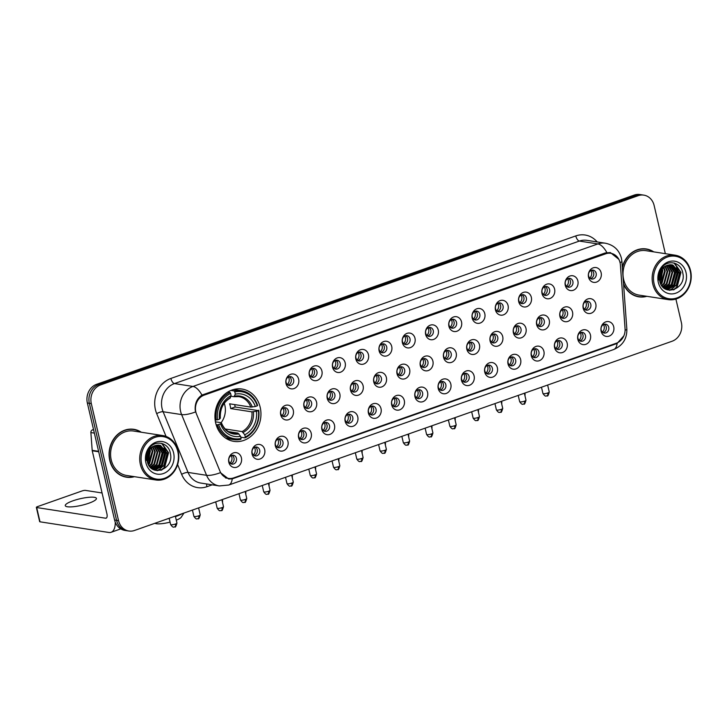 <?xml version="1.0" encoding="UTF-8"?>
<svg xmlns="http://www.w3.org/2000/svg" width="727" height="727" viewBox="0 0 727 727"><rect width="100%" height="100%" fill="white"/><g stroke="black" fill="none" stroke-linecap="round" stroke-linejoin="round"><path stroke-width="1.09" d="M215.683 423.041A26.481 22.928 98.8 0 0 233.894 441.371A26.481 22.928 98.8 0 0 260.202 407.365A26.481 22.928 98.8 0 0 241.991 389.036A26.481 22.928 98.8 0 0 215.683 423.041M264.683 449.64A7.497 6.488 -81.2 0 1 260.039 459.001A7.497 6.488 -81.2 0 1 252.078 454.075A7.497 6.488 -81.2 0 1 256.722 444.724A7.497 6.488 -81.2 0 1 264.683 449.64M252.133 452.812A4.498 3.899 98.8 0 0 255.222 455.92A4.498 3.899 98.8 0 0 259.693 450.149A4.498 3.899 98.8 0 0 256.604 447.032A4.498 3.899 98.8 0 0 252.133 452.812M287.947 441.453A7.497 6.488 -81.2 0 1 283.312 450.804A7.497 6.488 -81.2 0 1 275.351 445.887A7.497 6.488 -81.2 0 1 279.986 436.536A7.497 6.488 -81.2 0 1 287.947 441.453M275.397 444.624A4.498 3.899 98.8 0 0 278.496 447.732A4.498 3.899 98.8 0 0 282.957 441.961A4.498 3.899 98.8 0 0 279.868 438.844A4.498 3.899 98.8 0 0 275.397 444.624M311.22 433.265A7.497 6.488 -81.2 0 1 306.576 442.616A7.497 6.488 -81.2 0 1 298.615 437.699A7.497 6.488 -81.2 0 1 303.259 428.348A7.497 6.488 -81.2 0 1 311.22 433.265M298.67 436.427A4.498 3.899 98.8 0 0 301.76 439.544A4.498 3.899 98.8 0 0 306.231 433.765A4.498 3.899 98.8 0 0 303.141 430.657A4.498 3.899 98.8 0 0 298.67 436.427M334.484 425.077A7.497 6.488 -81.2 0 1 329.849 434.428A7.497 6.488 -81.2 0 1 321.888 429.512A7.497 6.488 -81.2 0 1 326.523 420.151A7.497 6.488 -81.2 0 1 334.484 425.077M321.943 428.239A4.498 3.899 98.8 0 0 325.033 431.356A4.498 3.899 98.8 0 0 329.495 425.577A4.498 3.899 98.8 0 0 326.405 422.469A4.498 3.899 98.8 0 0 321.943 428.239M357.757 416.88A7.497 6.488 -81.2 0 1 353.113 426.24A7.497 6.488 -81.2 0 1 345.152 421.315A7.497 6.488 -81.2 0 1 349.796 411.964A7.497 6.488 -81.2 0 1 357.757 416.88M345.207 420.052A4.498 3.899 98.8 0 0 348.297 423.159A4.498 3.899 98.8 0 0 352.768 417.389A4.498 3.899 98.8 0 0 349.678 414.272A4.498 3.899 98.8 0 0 345.207 420.052M381.03 408.692A7.497 6.488 -81.2 0 1 376.386 418.043A7.497 6.488 -81.2 0 1 368.425 413.127A7.497 6.488 -81.2 0 1 373.069 403.776A7.497 6.488 -81.2 0 1 381.03 408.692M368.48 411.855A4.498 3.899 98.8 0 0 371.57 414.972A4.498 3.899 98.8 0 0 376.041 409.201A4.498 3.899 98.8 0 0 372.942 406.084A4.498 3.899 98.8 0 0 368.48 411.855M404.294 400.504A7.497 6.488 -81.2 0 1 399.659 409.855A7.497 6.488 -81.2 0 1 391.699 404.939A7.497 6.488 -81.2 0 1 396.333 395.588A7.497 6.488 -81.2 0 1 404.294 400.504M391.744 403.667A4.498 3.899 98.8 0 0 394.834 406.784A4.498 3.899 98.8 0 0 399.305 401.004A4.498 3.899 98.8 0 0 396.215 397.896A4.498 3.899 98.8 0 0 391.744 403.667M427.567 392.316A7.497 6.488 -81.2 0 1 422.923 401.667A7.497 6.488 -81.2 0 1 414.963 396.751A7.497 6.488 -81.2 0 1 419.606 387.391A7.497 6.488 -81.2 0 1 427.567 392.316M415.017 395.479A4.498 3.899 98.8 0 0 418.107 398.587A4.498 3.899 98.8 0 0 422.578 392.816A4.498 3.899 98.8 0 0 419.479 389.708A4.498 3.899 98.8 0 0 415.017 395.479M450.831 384.12A7.497 6.488 -81.2 0 1 446.196 393.471A7.497 6.488 -81.2 0 1 438.236 388.554A7.497 6.488 -81.2 0 1 442.87 379.203A7.497 6.488 -81.2 0 1 450.831 384.12M438.281 387.291A4.498 3.899 98.8 0 0 441.38 390.399A4.498 3.899 98.8 0 0 445.842 384.628A4.498 3.899 98.8 0 0 442.752 381.511A4.498 3.899 98.8 0 0 438.281 387.291M474.104 375.932A7.497 6.488 -81.2 0 1 469.46 385.283A7.497 6.488 -81.2 0 1 461.5 380.366A7.497 6.488 -81.2 0 1 466.143 371.015A7.497 6.488 -81.2 0 1 474.104 375.932M461.554 379.094A4.498 3.899 98.8 0 0 464.644 382.211A4.498 3.899 98.8 0 0 469.115 376.441A4.498 3.899 98.8 0 0 466.025 373.324A4.498 3.899 98.8 0 0 461.554 379.094M497.368 367.744A7.497 6.488 -81.2 0 1 492.733 377.095A7.497 6.488 -81.2 0 1 484.773 372.179A7.497 6.488 -81.2 0 1 489.407 362.828A7.497 6.488 -81.2 0 1 497.368 367.744M484.818 370.906A4.498 3.899 98.8 0 0 487.917 374.023A4.498 3.899 98.8 0 0 492.379 368.244A4.498 3.899 98.8 0 0 489.289 365.136A4.498 3.899 98.8 0 0 484.818 370.906M520.641 359.547A7.497 6.488 -81.2 0 1 515.997 368.907A7.497 6.488 -81.2 0 1 508.037 363.982A7.497 6.488 -81.2 0 1 512.68 354.631A7.497 6.488 -81.2 0 1 520.641 359.547M508.091 362.718A4.498 3.899 98.8 0 0 511.181 365.826A4.498 3.899 98.8 0 0 515.652 360.056A4.498 3.899 98.8 0 0 512.562 356.939A4.498 3.899 98.8 0 0 508.091 362.718M543.905 351.359A7.497 6.488 -81.2 0 1 539.27 360.71A7.497 6.488 -81.2 0 1 531.31 355.794A7.497 6.488 -81.2 0 1 535.944 346.443A7.497 6.488 -81.2 0 1 543.905 351.359M531.364 354.531A4.498 3.899 98.8 0 0 534.454 357.639A4.498 3.899 98.8 0 0 538.916 351.868A4.498 3.899 98.8 0 0 535.826 348.751A4.498 3.899 98.8 0 0 531.364 354.531M567.178 343.171A7.497 6.488 -81.2 0 1 562.534 352.522A7.497 6.488 -81.2 0 1 554.574 347.606A7.497 6.488 -81.2 0 1 559.217 338.255A7.497 6.488 -81.2 0 1 567.178 343.171M554.628 346.334A4.498 3.899 98.8 0 0 557.718 349.451A4.498 3.899 98.8 0 0 562.189 343.671A4.498 3.899 98.8 0 0 559.099 340.563A4.498 3.899 98.8 0 0 554.628 346.334M590.451 334.983A7.497 6.488 -81.2 0 1 585.808 344.334A7.497 6.488 -81.2 0 1 577.847 339.418A7.497 6.488 -81.2 0 1 582.491 330.058A7.497 6.488 -81.2 0 1 590.451 334.983M577.901 338.146A4.498 3.899 98.8 0 0 580.991 341.263A4.498 3.899 98.8 0 0 585.462 335.483A4.498 3.899 98.8 0 0 582.363 332.375A4.498 3.899 98.8 0 0 577.901 338.146M613.715 326.786A7.497 6.488 -81.2 0 1 609.081 336.147A7.497 6.488 -81.2 0 1 601.12 331.221A7.497 6.488 -81.2 0 1 605.755 321.87A7.497 6.488 -81.2 0 1 613.715 326.786M601.165 329.958A4.498 3.899 98.8 0 0 604.255 333.066A4.498 3.899 98.8 0 0 608.726 327.295A4.498 3.899 98.8 0 0 605.636 324.178A4.498 3.899 98.8 0 0 601.165 329.958M241.409 457.837A7.497 6.488 -81.2 0 1 236.775 467.188A7.497 6.488 -81.2 0 1 228.814 462.272A7.497 6.488 -81.2 0 1 233.449 452.912A7.497 6.488 -81.2 0 1 241.409 457.837M228.86 461A4.498 3.899 98.8 0 0 231.958 464.117A4.498 3.899 98.8 0 0 236.42 458.337A4.498 3.899 98.8 0 0 233.331 455.229A4.498 3.899 98.8 0 0 228.86 461M293.299 410.337A7.497 6.488 -81.2 0 1 288.655 419.688A7.497 6.488 -81.2 0 1 280.695 414.772A7.497 6.488 -81.2 0 1 285.338 405.421A7.497 6.488 -81.2 0 1 293.299 410.337M280.749 413.509A4.498 3.899 98.8 0 0 283.839 416.616A4.498 3.899 98.8 0 0 288.31 410.846A4.498 3.899 98.8 0 0 285.211 407.729A4.498 3.899 98.8 0 0 280.749 413.509M316.563 402.149A7.497 6.488 -81.2 0 1 311.928 411.5A7.497 6.488 -81.2 0 1 303.968 406.584A7.497 6.488 -81.2 0 1 308.602 397.233A7.497 6.488 -81.2 0 1 316.563 402.149M304.013 405.312A4.498 3.899 98.8 0 0 307.112 408.429A4.498 3.899 98.8 0 0 311.574 402.649A4.498 3.899 98.8 0 0 308.484 399.541A4.498 3.899 98.8 0 0 304.013 405.312M339.836 393.961A7.497 6.488 -81.2 0 1 335.192 403.312A7.497 6.488 -81.2 0 1 327.232 398.396A7.497 6.488 -81.2 0 1 331.875 389.036A7.497 6.488 -81.2 0 1 339.836 393.961M327.286 397.124A4.498 3.899 98.8 0 0 330.376 400.241A4.498 3.899 98.8 0 0 334.847 394.461A4.498 3.899 98.8 0 0 331.757 391.353A4.498 3.899 98.8 0 0 327.286 397.124M363.1 385.764A7.497 6.488 -81.2 0 1 358.466 395.125A7.497 6.488 -81.2 0 1 350.505 390.199A7.497 6.488 -81.2 0 1 355.139 380.848A7.497 6.488 -81.2 0 1 363.1 385.764M350.55 388.936A4.498 3.899 98.8 0 0 353.649 392.044A4.498 3.899 98.8 0 0 358.111 386.273A4.498 3.899 98.8 0 0 355.021 383.156A4.498 3.899 98.8 0 0 350.55 388.936M386.373 377.577A7.497 6.488 -81.2 0 1 381.73 386.928A7.497 6.488 -81.2 0 1 373.769 382.011A7.497 6.488 -81.2 0 1 378.413 372.66A7.497 6.488 -81.2 0 1 386.373 377.577M373.823 380.739A4.498 3.899 98.8 0 0 376.913 383.856A4.498 3.899 98.8 0 0 381.384 378.085A4.498 3.899 98.8 0 0 378.294 374.968A4.498 3.899 98.8 0 0 373.823 380.739M409.637 369.389A7.497 6.488 -81.2 0 1 405.003 378.74A7.497 6.488 -81.2 0 1 397.042 373.823A7.497 6.488 -81.2 0 1 401.677 364.472A7.497 6.488 -81.2 0 1 409.637 369.389M397.096 372.551A4.498 3.899 98.8 0 0 400.186 375.668A4.498 3.899 98.8 0 0 404.657 369.889A4.498 3.899 98.8 0 0 401.558 366.781A4.498 3.899 98.8 0 0 397.096 372.551M432.91 361.201A7.497 6.488 -81.2 0 1 428.267 370.552A7.497 6.488 -81.2 0 1 420.306 365.636A7.497 6.488 -81.2 0 1 424.95 356.275A7.497 6.488 -81.2 0 1 432.91 361.201M420.36 364.363A4.498 3.899 98.8 0 0 423.45 367.48A4.498 3.899 98.8 0 0 427.921 361.701A4.498 3.899 98.8 0 0 424.832 358.593A4.498 3.899 98.8 0 0 420.36 364.363M456.183 353.004A7.497 6.488 -81.2 0 1 451.54 362.364A7.497 6.488 -81.2 0 1 443.579 357.439A7.497 6.488 -81.2 0 1 448.223 348.088A7.497 6.488 -81.2 0 1 456.183 353.004M443.634 356.175A4.498 3.899 98.8 0 0 446.723 359.283A4.498 3.899 98.8 0 0 451.194 353.513A4.498 3.899 98.8 0 0 448.096 350.396A4.498 3.899 98.8 0 0 443.634 356.175M479.447 344.816A7.497 6.488 -81.2 0 1 474.813 354.167A7.497 6.488 -81.2 0 1 466.852 349.251A7.497 6.488 -81.2 0 1 471.487 339.9A7.497 6.488 -81.2 0 1 479.447 344.816M466.898 347.979A4.498 3.899 98.8 0 0 469.996 351.096A4.498 3.899 98.8 0 0 474.458 345.325A4.498 3.899 98.8 0 0 471.369 342.208A4.498 3.899 98.8 0 0 466.898 347.979M502.721 336.628A7.497 6.488 -81.2 0 1 498.077 345.979A7.497 6.488 -81.2 0 1 490.116 341.063A7.497 6.488 -81.2 0 1 494.76 331.712A7.497 6.488 -81.2 0 1 502.721 336.628M490.171 339.791A4.498 3.899 98.8 0 0 493.26 342.908A4.498 3.899 98.8 0 0 497.731 337.128A4.498 3.899 98.8 0 0 494.633 334.02A4.498 3.899 98.8 0 0 490.171 339.791M525.984 328.431A7.497 6.488 -81.2 0 1 521.35 337.791A7.497 6.488 -81.2 0 1 513.389 332.875A7.497 6.488 -81.2 0 1 518.024 323.515A7.497 6.488 -81.2 0 1 525.984 328.431M513.435 331.603A4.498 3.899 98.8 0 0 516.534 334.711A4.498 3.899 98.8 0 0 520.995 328.94A4.498 3.899 98.8 0 0 517.906 325.823A4.498 3.899 98.8 0 0 513.435 331.603M549.258 320.243A7.497 6.488 -81.2 0 1 544.614 329.595A7.497 6.488 -81.2 0 1 536.653 324.678A7.497 6.488 -81.2 0 1 541.297 315.327A7.497 6.488 -81.2 0 1 549.258 320.243M536.708 323.415A4.498 3.899 98.8 0 0 539.798 326.523A4.498 3.899 98.8 0 0 544.269 320.752A4.498 3.899 98.8 0 0 541.179 317.635A4.498 3.899 98.8 0 0 536.708 323.415M572.522 312.056A7.497 6.488 -81.2 0 1 567.887 321.407A7.497 6.488 -81.2 0 1 559.926 316.49A7.497 6.488 -81.2 0 1 564.561 307.139A7.497 6.488 -81.2 0 1 572.522 312.056M559.972 315.218A4.498 3.899 98.8 0 0 563.071 318.335A4.498 3.899 98.8 0 0 567.533 312.565A4.498 3.899 98.8 0 0 564.443 309.448A4.498 3.899 98.8 0 0 559.972 315.218M595.795 303.868A7.497 6.488 -81.2 0 1 591.151 313.219A7.497 6.488 -81.2 0 1 583.19 308.303A7.497 6.488 -81.2 0 1 587.834 298.942A7.497 6.488 -81.2 0 1 595.795 303.868M583.245 307.03A4.498 3.899 98.8 0 0 586.335 310.147A4.498 3.899 98.8 0 0 590.806 304.368A4.498 3.899 98.8 0 0 587.716 301.26A4.498 3.899 98.8 0 0 583.245 307.03M298.643 379.221A7.497 6.488 -81.2 0 1 294.008 388.572A7.497 6.488 -81.2 0 1 286.038 383.656A7.497 6.488 -81.2 0 1 290.682 374.305A7.497 6.488 -81.2 0 1 298.643 379.221M286.093 382.393A4.498 3.899 98.8 0 0 289.182 385.501A4.498 3.899 98.8 0 0 293.653 379.73A4.498 3.899 98.8 0 0 290.564 376.613A4.498 3.899 98.8 0 0 286.093 382.393M321.916 371.034A7.497 6.488 -81.2 0 1 317.272 380.385A7.497 6.488 -81.2 0 1 309.311 375.468A7.497 6.488 -81.2 0 1 313.955 366.117A7.497 6.488 -81.2 0 1 321.916 371.034M309.366 374.196A4.498 3.899 98.8 0 0 312.456 377.313A4.498 3.899 98.8 0 0 316.927 371.533A4.498 3.899 98.8 0 0 313.828 368.425A4.498 3.899 98.8 0 0 309.366 374.196M345.18 362.846A7.497 6.488 -81.2 0 1 340.545 372.197A7.497 6.488 -81.2 0 1 332.584 367.28A7.497 6.488 -81.2 0 1 337.219 357.92A7.497 6.488 -81.2 0 1 345.18 362.846M332.63 366.008A4.498 3.899 98.8 0 0 335.729 369.125A4.498 3.899 98.8 0 0 340.191 363.346A4.498 3.899 98.8 0 0 337.101 360.238A4.498 3.899 98.8 0 0 332.63 366.008M368.453 354.649A7.497 6.488 -81.2 0 1 363.809 364.009A7.497 6.488 -81.2 0 1 355.848 359.083A7.497 6.488 -81.2 0 1 360.492 349.732A7.497 6.488 -81.2 0 1 368.453 354.649M355.903 357.82A4.498 3.899 98.8 0 0 358.993 360.928A4.498 3.899 98.8 0 0 363.464 355.158A4.498 3.899 98.8 0 0 360.365 352.041A4.498 3.899 98.8 0 0 355.903 357.82M391.717 346.461A7.497 6.488 -81.2 0 1 387.082 355.812A7.497 6.488 -81.2 0 1 379.121 350.896A7.497 6.488 -81.2 0 1 383.756 341.545A7.497 6.488 -81.2 0 1 391.717 346.461M379.167 349.632A4.498 3.899 98.8 0 0 382.266 352.74A4.498 3.899 98.8 0 0 386.728 346.97A4.498 3.899 98.8 0 0 383.638 343.853A4.498 3.899 98.8 0 0 379.167 349.632M414.99 338.273A7.497 6.488 -81.2 0 1 410.346 347.624A7.497 6.488 -81.2 0 1 402.385 342.708A7.497 6.488 -81.2 0 1 407.029 333.357A7.497 6.488 -81.2 0 1 414.99 338.273M402.44 341.436A4.498 3.899 98.8 0 0 405.53 344.553A4.498 3.899 98.8 0 0 410.001 338.773A4.498 3.899 98.8 0 0 406.911 335.665A4.498 3.899 98.8 0 0 402.44 341.436M438.254 330.085A7.497 6.488 -81.2 0 1 433.619 339.436A7.497 6.488 -81.2 0 1 425.658 334.52A7.497 6.488 -81.2 0 1 430.293 325.16A7.497 6.488 -81.2 0 1 438.254 330.085M425.704 333.248A4.498 3.899 98.8 0 0 428.803 336.365A4.498 3.899 98.8 0 0 433.265 330.585A4.498 3.899 98.8 0 0 430.175 327.477A4.498 3.899 98.8 0 0 425.704 333.248M461.527 321.888A7.497 6.488 -81.2 0 1 456.883 331.248A7.497 6.488 -81.2 0 1 448.922 326.323A7.497 6.488 -81.2 0 1 453.566 316.972A7.497 6.488 -81.2 0 1 461.527 321.888M448.977 325.06A4.498 3.899 98.8 0 0 452.067 328.168A4.498 3.899 98.8 0 0 456.538 322.397A4.498 3.899 98.8 0 0 453.448 319.28A4.498 3.899 98.8 0 0 448.977 325.06M484.8 313.7A7.497 6.488 -81.2 0 1 480.156 323.052A7.497 6.488 -81.2 0 1 472.196 318.135A7.497 6.488 -81.2 0 1 476.83 308.784A7.497 6.488 -81.2 0 1 484.8 313.7M472.25 316.863A4.498 3.899 98.8 0 0 475.34 319.98A4.498 3.899 98.8 0 0 479.811 314.209A4.498 3.899 98.8 0 0 476.712 311.092A4.498 3.899 98.8 0 0 472.25 316.863M508.064 305.513A7.497 6.488 -81.2 0 1 503.42 314.864A7.497 6.488 -81.2 0 1 495.46 309.947A7.497 6.488 -81.2 0 1 500.103 300.596A7.497 6.488 -81.2 0 1 508.064 305.513M495.514 308.675A4.498 3.899 98.8 0 0 498.604 311.792A4.498 3.899 98.8 0 0 503.075 306.012A4.498 3.899 98.8 0 0 499.985 302.905A4.498 3.899 98.8 0 0 495.514 308.675M531.337 297.325A7.497 6.488 -81.2 0 1 526.693 306.676A7.497 6.488 -81.2 0 1 518.733 301.76A7.497 6.488 -81.2 0 1 523.376 292.399A7.497 6.488 -81.2 0 1 531.337 297.325M518.787 300.487A4.498 3.899 98.8 0 0 521.877 303.595A4.498 3.899 98.8 0 0 526.348 297.825A4.498 3.899 98.8 0 0 523.249 294.717A4.498 3.899 98.8 0 0 518.787 300.487M554.601 289.128A7.497 6.488 -81.2 0 1 549.966 298.479A7.497 6.488 -81.2 0 1 542.006 293.563A7.497 6.488 -81.2 0 1 546.64 284.212A7.497 6.488 -81.2 0 1 554.601 289.128M542.051 292.299A4.498 3.899 98.8 0 0 545.15 295.407A4.498 3.899 98.8 0 0 549.612 289.637A4.498 3.899 98.8 0 0 546.522 286.52A4.498 3.899 98.8 0 0 542.051 292.299M577.874 280.94A7.497 6.488 -81.2 0 1 573.23 290.291A7.497 6.488 -81.2 0 1 565.27 285.375A7.497 6.488 -81.2 0 1 569.913 276.024A7.497 6.488 -81.2 0 1 577.874 280.94M565.324 284.103A4.498 3.899 98.8 0 0 568.414 287.22A4.498 3.899 98.8 0 0 572.885 281.449A4.498 3.899 98.8 0 0 569.786 278.332A4.498 3.899 98.8 0 0 565.324 284.103M601.138 272.752A7.497 6.488 -81.2 0 1 596.503 282.103A7.497 6.488 -81.2 0 1 588.543 277.187A7.497 6.488 -81.2 0 1 593.177 267.836A7.497 6.488 -81.2 0 1 601.138 272.752M588.588 275.915A4.498 3.899 98.8 0 0 591.687 279.032A4.498 3.899 98.8 0 0 596.149 273.252A4.498 3.899 98.8 0 0 593.059 270.144A4.498 3.899 98.8 0 0 588.588 275.915M255.331 447.078A4.498 3.899 -81.2 0 1 257.222 449.768A4.498 3.899 -81.2 0 1 254.023 455.493M278.595 438.89A4.498 3.899 -81.2 0 1 280.495 441.58A4.498 3.899 -81.2 0 1 277.296 447.305M301.869 430.702A4.498 3.899 -81.2 0 1 303.759 433.383A4.498 3.899 -81.2 0 1 300.56 439.117M325.133 422.505A4.498 3.899 -81.2 0 1 327.032 425.195A4.498 3.899 -81.2 0 1 323.833 430.929M348.406 414.317A4.498 3.899 -81.2 0 1 350.296 417.007A4.498 3.899 -81.2 0 1 347.106 422.732M371.67 406.129A4.498 3.899 -81.2 0 1 373.569 408.819A4.498 3.899 -81.2 0 1 370.37 414.544M394.943 397.942A4.498 3.899 -81.2 0 1 396.833 400.622A4.498 3.899 -81.2 0 1 393.643 406.357M418.216 389.745A4.498 3.899 -81.2 0 1 420.106 392.435A4.498 3.899 -81.2 0 1 416.907 398.169M441.48 381.557A4.498 3.899 -81.2 0 1 443.379 384.247A4.498 3.899 -81.2 0 1 440.18 389.972M464.753 373.369A4.498 3.899 -81.2 0 1 466.643 376.05A4.498 3.899 -81.2 0 1 463.444 381.784M488.017 365.181A4.498 3.899 -81.2 0 1 489.916 367.862A4.498 3.899 -81.2 0 1 486.717 373.596M511.29 356.984A4.498 3.899 -81.2 0 1 513.18 359.674A4.498 3.899 -81.2 0 1 509.981 365.408M534.554 348.796A4.498 3.899 -81.2 0 1 536.453 351.486A4.498 3.899 -81.2 0 1 533.254 357.211M557.827 340.609A4.498 3.899 -81.2 0 1 559.717 343.289A4.498 3.899 -81.2 0 1 556.528 349.024M581.091 332.412A4.498 3.899 -81.2 0 1 582.99 335.102A4.498 3.899 -81.2 0 1 579.792 340.836M604.364 324.224A4.498 3.899 -81.2 0 1 606.254 326.914A4.498 3.899 -81.2 0 1 603.065 332.639M232.058 455.266A4.498 3.899 -81.2 0 1 233.958 457.955A4.498 3.899 -81.2 0 1 230.759 463.69M283.948 407.774A4.498 3.899 -81.2 0 1 285.838 410.464A4.498 3.899 -81.2 0 1 282.639 416.189M307.212 399.586A4.498 3.899 -81.2 0 1 309.111 402.267A4.498 3.899 -81.2 0 1 305.913 408.001M330.485 391.39A4.498 3.899 -81.2 0 1 332.375 394.079A4.498 3.899 -81.2 0 1 329.177 399.814M353.749 383.202A4.498 3.899 -81.2 0 1 355.648 385.892A4.498 3.899 -81.2 0 1 352.45 391.617M377.022 375.014A4.498 3.899 -81.2 0 1 378.912 377.704A4.498 3.899 -81.2 0 1 375.714 383.429M400.286 366.826A4.498 3.899 -81.2 0 1 402.185 369.507A4.498 3.899 -81.2 0 1 398.987 375.241M423.559 358.629A4.498 3.899 -81.2 0 1 425.449 361.319A4.498 3.899 -81.2 0 1 422.26 367.053M446.832 350.441A4.498 3.899 -81.2 0 1 448.723 353.131A4.498 3.899 -81.2 0 1 445.524 358.856M470.096 342.253A4.498 3.899 -81.2 0 1 471.996 344.943A4.498 3.899 -81.2 0 1 468.797 350.668M493.369 334.066A4.498 3.899 -81.2 0 1 495.26 336.746A4.498 3.899 -81.2 0 1 492.061 342.481M516.633 325.869A4.498 3.899 -81.2 0 1 518.533 328.559A4.498 3.899 -81.2 0 1 515.334 334.293M539.907 317.681A4.498 3.899 -81.2 0 1 541.797 320.371A4.498 3.899 -81.2 0 1 538.598 326.096M563.171 309.493A4.498 3.899 -81.2 0 1 565.07 312.174A4.498 3.899 -81.2 0 1 561.871 317.908M586.444 301.296A4.498 3.899 -81.2 0 1 588.334 303.986A4.498 3.899 -81.2 0 1 585.135 309.72M289.291 376.659A4.498 3.899 -81.2 0 1 291.182 379.349A4.498 3.899 -81.2 0 1 287.992 385.074M312.565 368.471A4.498 3.899 -81.2 0 1 314.455 371.152A4.498 3.899 -81.2 0 1 311.256 376.886M335.829 360.274A4.498 3.899 -81.2 0 1 337.728 362.964A4.498 3.899 -81.2 0 1 334.529 368.698M359.102 352.086A4.498 3.899 -81.2 0 1 360.992 354.776A4.498 3.899 -81.2 0 1 357.793 360.501M382.366 343.898A4.498 3.899 -81.2 0 1 384.265 346.588A4.498 3.899 -81.2 0 1 381.066 352.313M405.639 335.71A4.498 3.899 -81.2 0 1 407.529 338.391A4.498 3.899 -81.2 0 1 404.33 344.125M428.903 327.513A4.498 3.899 -81.2 0 1 430.802 330.203A4.498 3.899 -81.2 0 1 427.603 335.938M452.176 319.326A4.498 3.899 -81.2 0 1 454.066 322.016A4.498 3.899 -81.2 0 1 450.867 327.741M475.44 311.138A4.498 3.899 -81.2 0 1 477.339 313.828A4.498 3.899 -81.2 0 1 474.14 319.553M498.713 302.95A4.498 3.899 -81.2 0 1 500.603 305.631A4.498 3.899 -81.2 0 1 497.413 311.365M521.986 294.753A4.498 3.899 -81.2 0 1 523.876 297.443A4.498 3.899 -81.2 0 1 520.677 303.177M545.25 286.565A4.498 3.899 -81.2 0 1 547.149 289.255A4.498 3.899 -81.2 0 1 543.95 294.98M568.523 278.377A4.498 3.899 -81.2 0 1 570.413 281.058A4.498 3.899 -81.2 0 1 567.214 286.792M591.787 270.19A4.498 3.899 -81.2 0 1 593.686 272.87A4.498 3.899 -81.2 0 1 590.488 278.605M196.526 414.126A13.486 11.687 -81.2 0 1 195.836 411.964A13.486 11.687 -81.2 0 1 204.187 395.125L605.727 253.787A13.486 11.687 -81.2 0 1 610.78 253.305A13.486 11.687 -81.2 0 1 620.404 264.937L625.056 328.659A13.486 11.687 -81.2 0 1 616.36 343.208L233.631 477.921A13.486 11.687 -81.2 0 1 228.578 478.402A13.486 11.687 -81.2 0 1 219.99 471.232L196.526 414.126M141.302 432.238A24.227 20.983 98.8 0 0 133.832 429.312A24.227 20.983 98.8 0 0 109.759 460.427A24.227 20.983 98.8 0 0 126.425 477.203A24.227 20.983 98.8 0 0 134.422 476.676M125.435 477.021A24.227 20.983 98.8 0 0 127.716 477.103M623.584 284.339A24.227 20.983 98.8 0 0 638.842 296.843A24.227 20.983 98.8 0 0 646.848 296.307M637.861 296.661A24.227 20.983 98.8 0 0 640.133 296.743M623.857 335.847L617.141 343.38L615.824 343.926L232.24 478.857A17.484 7.933 -109.4 0 1 228.705 485.045L219.29 485.927A19.983 17.303 -81.2 0 1 206.568 475.304L181.623 414.599A17.484 4.998 -22.3 0 0 195.572 411.936L195.218 410.01C194.781 403.394 197.026 398.423 201.942 395.079L605.082 253.005L610.344 252.551L618.831 259.312M128.852 531.019L124.899 530.41A14.985 12.977 98.8 0 1 114.593 520.032L87.358 403.003A14.985 12.977 98.8 0 1 96.636 384.301L634.262 195.063A14.985 12.977 98.8 0 1 639.878 194.527L641.85 194.827A14.985 12.977 98.8 0 0 636.243 195.372L98.618 384.601A14.985 12.977 98.8 0 0 89.339 403.312L116.565 520.332A14.985 12.977 98.8 0 0 126.88 530.71A14.985 12.977 98.8 0 1 116.565 520.332L89.339 403.312A14.985 12.977 98.8 0 1 98.618 384.601L636.243 195.372A14.985 12.977 98.8 0 1 641.85 194.827L643.831 195.136A14.985 12.977 98.8 0 0 638.215 195.672L100.59 384.91A14.985 12.977 98.8 0 0 91.311 403.612L118.546 520.641A14.985 12.977 98.8 0 0 128.852 531.019A14.985 12.977 98.8 0 0 134.468 530.474L672.084 341.245A14.985 12.977 98.8 0 0 681.372 322.534L675.901 299.061M232.24 478.857L228.651 478.993L220.454 472.659A17.484 4.998 -22.3 0 1 206.568 475.304L188.057 472.432A19.983 17.303 98.8 0 0 200.77 483.055L219.29 485.927M653.727 251.878A24.227 20.983 98.8 0 0 646.258 248.952A24.227 20.983 98.8 0 0 622.33 267.154M665.341 253.668L654.136 205.514A14.985 12.977 98.8 0 0 643.831 195.136M647.457 249.434A24.227 20.983 98.8 0 0 645.267 248.825M135.04 429.793A24.227 20.983 98.8 0 0 132.841 429.184M72.945 500.812A15.985 3.362 -13.1 0 0 65.276 505.656A15.985 3.362 -13.1 0 0 88.739 503.257A15.985 3.362 -13.1 0 0 96.418 498.413A15.985 3.362 -13.1 0 0 72.945 500.812M93.529 429.503L92.493 429.866L93.656 430.048M115.266 522.213A19.983 9.06 70.6 0 1 111.086 532.3A19.983 9.06 70.6 0 1 108.877 532.473L40.003 521.813A2.499 0.527 166.9 0 1 39.667 521.641L36.35 507.373A2.499 0.527 -13.1 0 0 36.686 507.546L105.56 518.206A4.998 2.263 -109.4 0 0 106.115 518.16A4.998 2.263 -109.4 0 0 106.924 513.825L92.247 450.767A2.499 2.163 -81.2 0 1 92.184 450.34L90.884 432.565A2.499 2.163 -81.2 0 1 92.493 429.866M102.071 492.97L85.404 490.389A2.499 0.527 -13.1 0 0 82.069 490.943L37.55 506.61A2.499 0.527 -13.1 0 0 36.35 507.373M177.815 451.485A21.483 18.602 98.8 0 0 154.987 437.39A21.483 18.602 98.8 0 0 141.692 464.199A21.483 18.602 98.8 0 0 164.511 478.302A21.483 18.602 98.8 0 0 177.815 451.485M178.16 451.113A22.482 19.475 98.8 0 0 162.694 435.546A22.482 19.475 98.8 0 0 140.356 464.417A22.482 19.475 98.8 0 0 155.814 479.984A22.482 19.475 98.8 0 0 178.16 451.113M162.694 435.546L133.568 431.038A22.482 19.475 98.8 0 0 111.231 459.909A22.482 19.475 98.8 0 0 126.689 475.476L155.814 479.984M140.711 432.147A23.982 20.765 98.8 0 0 133.795 429.557L131.823 429.257A23.982 20.765 98.8 0 0 130.569 429.103M133.795 429.557A23.982 20.765 98.8 0 0 109.968 460.355A23.982 20.765 98.8 0 0 126.462 476.957A23.982 20.765 98.8 0 0 133.832 476.585M148.126 452.294L146.945 459.146M147.536 453.866L146.918 457.465M149.898 449.359L150.371 451.067L147.617 462.536M149.48 449.904L147.417 461.881M151.452 447.732L152.834 451.449L149.571 463.535L148.49 464.617M151.071 448.077L152.216 451.358L148.263 464.162M152.915 446.651L155.305 451.83L152.043 463.917L149.435 466.143M152.552 446.878L154.687 451.74L151.425 463.826L149.189 465.798M154.324 445.905L157.777 452.212L154.506 464.299L150.416 467.325M153.979 446.069L157.159 452.121L153.888 464.208L150.162 467.061M155.678 445.424L160.24 452.603L156.977 464.68L151.389 468.243M155.342 445.524L159.622 452.503L156.36 464.589L151.143 468.034M156.977 445.142L162.712 452.985L159.449 465.062L152.316 468.942M156.659 445.197L162.094 452.885L158.831 464.971L152.088 468.788M158.259 445.06L165.183 453.366L161.912 465.444L153.224 469.397M157.941 445.069L164.566 453.266L161.294 465.353L152.924 469.306M154.996 445.642A12.486 10.814 98.8 0 0 147.263 461.236C150.453 478.112 174.38 469.424 170.372 453.494C168.709 441.925 154.124 439.362 148.444 449.35C146.391 452.767 145.582 456.474 146.027 460.482C145.945 452.63 148.935 447.687 154.996 445.642L160.413 445.36L167.646 453.748L164.384 465.825L154.442 469.66L152.87 469.288M159.195 445.124L167.028 453.648L163.766 465.734L154.442 469.66M145.891 462.726A16.485 14.276 98.8 0 0 163.402 473.541A16.485 14.276 98.8 0 0 173.617 452.966A16.485 14.276 98.8 0 0 156.096 442.143A16.485 14.276 98.8 0 0 145.891 462.726M123.245 476.412A23.982 20.765 98.8 0 0 124.481 476.648L126.462 476.957M148.426 460.209A22.482 19.475 98.8 0 0 149.598 450.313M161.63 443.361L168.228 452.685L164.338 467.397L160.885 470.305M164.066 447.814L165.756 452.303L161.876 467.016L160.612 468.288M159.567 469.142L157.077 470.633M161.603 447.432L163.284 451.921L159.404 466.634L158.15 467.906M157.105 468.761L155.705 469.678M155.551 469.769L154.806 470.16M148.426 449.386L148.59 450.258M148.717 451.113L147.118 460.5M162.076 443.488L168.537 452.73L164.647 467.443L161.648 470.069M164.811 448.677L166.065 452.348L161.658 467.625M160.34 468.833L157.423 470.66M162.339 448.295L163.593 451.967L159.195 467.243M157.877 468.452L156.141 469.66M155.923 469.778L155.051 470.233M148.962 450.695L147.208 460.982M183.958 513.053L181.223 517.233A13.74 2.89 166.9 0 1 176.279 520.159M175.452 516.588A18.738 3.944 -13.1 0 0 176.17 516.343A18.738 3.944 -13.1 0 0 182.441 513.589M215.428 421.814L221.108 422.696A18.484 16.012 98.8 0 0 224.852 405.302A18.484 16.012 98.8 0 0 224.261 403.267M234.694 404.603A23.727 20.556 -81.2 0 1 235.13 407.011L258.376 410.582A23.782 20.592 98.8 0 1 245.281 436.982L244.772 434.782A21.483 18.602 98.8 0 0 256.44 411.273L251.905 411.855L230.686 408.574A18.484 16.012 98.8 0 0 230.277 406.139A18.484 16.012 98.8 0 0 229.587 403.812L250.797 407.102L255.331 406.511A21.483 18.602 98.8 0 0 235.321 394.152L234.803 391.944A23.782 20.592 98.8 0 1 257.276 405.83L257.622 405.457A24.782 21.465 98.8 0 0 241.246 390.635A24.782 21.465 98.8 0 0 234.085 390.917L234.803 391.944M225.225 428.985L242.109 431.593L244.772 434.782M218.618 424.577L217.273 424.804A24.782 21.465 98.8 0 0 233.658 439.617A24.782 21.465 98.8 0 0 240.81 439.344L241.082 438.463A23.782 20.592 98.8 0 1 218.618 424.577L220.563 423.896A21.483 18.602 98.8 0 0 240.573 436.264L237.911 433.074L228.696 431.647M241.246 390.635L235.957 389.817A24.782 21.465 98.8 0 0 233.294 389.599M225.77 438.199A24.782 21.465 98.8 0 0 228.378 438.799L233.658 439.617M230.941 390.426L234.085 390.917M245.281 436.982L245.017 437.863A24.782 21.465 98.8 0 0 258.73 410.21M245.017 437.863L240.791 437.209M217.273 424.804L216.101 424.623M257.276 405.83L255.331 406.511M256.44 411.273L258.376 410.582M240.573 436.264L241.082 438.463M235.321 394.152L233.994 396.715L230.932 396.242M238.947 433.91A19.22 16.639 98.8 0 1 221.362 423.05L220.563 423.896M252.287 407.011A19.22 16.639 98.8 0 0 234.703 396.151L233.994 396.715M215.128 419.888L217.509 419.824A23.782 20.592 98.8 0 1 230.604 393.425L229.886 392.389A24.782 21.465 98.8 0 0 216.173 420.042M229.886 392.389L227.751 392.062M230.604 393.425L231.113 395.624A21.483 18.602 98.8 0 0 219.454 419.143L217.509 419.824M219.454 419.143L220.254 418.289A19.22 16.639 98.8 0 1 230.504 397.633L229.796 398.196L231.113 395.624M230.686 408.574L235.13 407.011M167.755 518.76A18.738 3.944 -13.1 0 0 169.209 518.406M170.073 522.14A13.74 2.89 166.9 0 1 155.087 523.313L154.987 523.249M287.247 384.51A5.498 4.762 98.8 0 0 289.064 378.594A5.498 4.762 98.8 0 0 288.419 376.977M310.52 376.322A5.498 4.762 98.8 0 0 312.328 370.397A5.498 4.762 98.8 0 0 311.683 368.789M333.784 368.126A5.498 4.762 98.8 0 0 335.601 362.21A5.498 4.762 98.8 0 0 334.956 360.592M357.057 359.938A5.498 4.762 98.8 0 0 358.874 354.022A5.498 4.762 98.8 0 0 358.22 352.404M380.321 351.75A5.498 4.762 98.8 0 0 382.138 345.834A5.498 4.762 98.8 0 0 381.493 344.216M403.594 343.553A5.498 4.762 98.8 0 0 405.412 337.637A5.498 4.762 98.8 0 0 404.757 336.028M426.867 335.365A5.498 4.762 98.8 0 0 428.676 329.449A5.498 4.762 98.8 0 0 428.03 327.832M450.131 327.177A5.498 4.762 98.8 0 0 451.949 321.261A5.498 4.762 98.8 0 0 451.294 319.644M473.404 318.989A5.498 4.762 98.8 0 0 475.213 313.073A5.498 4.762 98.8 0 0 474.567 311.456M496.668 310.792A5.498 4.762 98.8 0 0 498.486 304.877A5.498 4.762 98.8 0 0 497.841 303.268M519.941 302.605A5.498 4.762 98.8 0 0 521.75 296.689A5.498 4.762 98.8 0 0 521.105 295.071M543.205 294.417A5.498 4.762 98.8 0 0 545.023 288.501A5.498 4.762 98.8 0 0 544.378 286.883M566.478 286.229A5.498 4.762 98.8 0 0 568.296 280.304A5.498 4.762 98.8 0 0 567.642 278.695M589.742 278.032A5.498 4.762 98.8 0 0 591.56 272.116A5.498 4.762 98.8 0 0 590.915 270.499M281.903 415.626A5.498 4.762 98.8 0 0 283.721 409.71A5.498 4.762 98.8 0 0 283.067 408.092M305.167 407.438A5.498 4.762 98.8 0 0 306.985 401.513A5.498 4.762 98.8 0 0 306.34 399.905M328.44 399.241A5.498 4.762 98.8 0 0 330.258 393.325A5.498 4.762 98.8 0 0 329.604 391.708M351.714 391.053A5.498 4.762 98.8 0 0 353.522 385.137A5.498 4.762 98.8 0 0 352.877 383.52M374.978 382.865A5.498 4.762 98.8 0 0 376.795 376.95A5.498 4.762 98.8 0 0 376.141 375.332M398.251 374.669A5.498 4.762 98.8 0 0 400.059 368.753A5.498 4.762 98.8 0 0 399.414 367.144M421.515 366.481A5.498 4.762 98.8 0 0 423.332 360.565A5.498 4.762 98.8 0 0 422.687 358.947M444.788 358.293A5.498 4.762 98.8 0 0 446.596 352.377A5.498 4.762 98.8 0 0 445.951 350.759M468.052 350.105A5.498 4.762 98.8 0 0 469.869 344.189A5.498 4.762 98.8 0 0 469.224 342.571M491.325 341.908A5.498 4.762 98.8 0 0 493.142 335.992A5.498 4.762 98.8 0 0 492.488 334.375M514.589 333.72A5.498 4.762 98.8 0 0 516.406 327.804A5.498 4.762 98.8 0 0 515.761 326.187M537.862 325.532A5.498 4.762 98.8 0 0 539.679 319.616A5.498 4.762 98.8 0 0 539.025 317.999M561.135 317.345A5.498 4.762 98.8 0 0 562.943 311.42A5.498 4.762 98.8 0 0 562.298 309.811M584.399 309.148A5.498 4.762 98.8 0 0 586.216 303.232A5.498 4.762 98.8 0 0 585.562 301.614M230.014 463.117A5.498 4.762 98.8 0 0 231.831 457.201A5.498 4.762 98.8 0 0 231.186 455.584M690.232 271.126A21.483 18.602 98.8 0 0 667.413 257.022A21.483 18.602 98.8 0 0 654.118 283.839A21.483 18.602 98.8 0 0 676.937 297.934A21.483 18.602 98.8 0 0 690.232 271.126M690.586 270.753A22.482 19.475 98.8 0 0 675.119 255.186A22.482 19.475 98.8 0 0 652.782 284.057A22.482 19.475 98.8 0 0 668.24 299.624A22.482 19.475 98.8 0 0 690.586 270.753M675.119 255.186L645.994 250.679A22.482 19.475 98.8 0 0 623.648 279.55A22.482 19.475 98.8 0 0 639.115 295.117L668.24 299.624M653.137 251.778A23.982 20.765 98.8 0 0 646.221 249.197L644.249 248.888A23.982 20.765 98.8 0 0 642.995 248.743M646.221 249.197A23.982 20.765 98.8 0 0 622.376 267.863M660.543 271.925L659.371 278.786M659.962 273.506L659.344 277.105M662.315 268.99L662.788 270.708L660.034 282.176M661.906 269.535L659.843 281.513M663.869 267.363L665.26 271.089L661.997 283.176L660.907 284.257M663.497 267.709L664.642 270.989L660.679 283.803M665.341 266.282L667.731 271.471L664.46 283.557L661.852 285.784M664.978 266.518L667.113 271.371L663.842 283.457L661.615 285.438M666.741 265.546L670.194 271.853L666.932 283.939L662.833 286.965M666.395 265.7L669.576 271.762L666.314 283.839L662.588 286.692M668.095 265.055L672.666 272.234L669.403 284.321L663.815 287.883M667.768 265.155L672.048 272.143L668.785 284.221L663.569 287.674M669.403 264.782L675.138 272.616L671.866 284.702L664.742 288.574M669.076 264.828L674.52 272.525L671.248 284.602L664.514 288.419M670.676 264.701L677.6 272.998L674.338 285.084L665.65 289.028M670.367 264.701L676.982 272.907L673.72 284.984L665.35 288.937M667.422 265.282A12.486 10.814 98.8 0 0 659.689 280.867C662.87 297.743 686.797 289.055 682.798 273.134C681.135 261.556 666.55 259.003 660.87 268.981C658.816 272.407 658.008 276.115 658.444 280.113C658.371 272.271 661.361 267.327 667.422 265.282L672.838 264.992L680.072 273.379L676.81 285.466L666.868 289.301L665.296 288.919M671.612 264.764L679.454 273.288L676.192 285.366L666.868 289.301M658.317 282.358A16.485 14.276 98.8 0 0 675.828 293.181A16.485 14.276 98.8 0 0 686.034 272.598A16.485 14.276 98.8 0 0 668.522 261.784A16.485 14.276 98.8 0 0 658.317 282.358M635.671 296.053A23.982 20.765 98.8 0 0 636.907 296.289L638.879 296.598A23.982 20.765 98.8 0 0 646.258 296.216M623.53 283.63A23.982 20.765 98.8 0 0 638.879 296.598M660.852 279.85A22.482 19.475 98.8 0 0 662.024 269.953M674.056 263.001L680.645 272.316L676.764 287.029L673.311 289.937M676.492 267.454L678.182 271.934L674.292 286.647L673.038 287.919M671.993 288.783L669.494 290.273M674.02 267.073L675.71 271.553L671.83 286.265L670.567 287.538M669.522 288.401L668.131 289.319M667.968 289.41L667.232 289.791M660.843 269.017L661.016 269.89M661.134 270.753L659.534 280.14M674.502 263.119L680.954 272.371L677.073 287.083L674.065 289.7M677.237 268.318L678.491 271.98L674.083 287.265M672.766 288.465L669.849 290.3M674.765 267.936L676.019 271.598L671.612 286.883M670.294 288.083L668.558 289.291M668.349 289.419L667.477 289.873M661.388 270.326L659.634 280.622M253.287 454.929A5.498 4.762 98.8 0 0 255.104 449.013A5.498 4.762 98.8 0 0 254.45 447.396M276.56 446.741A5.498 4.762 98.8 0 0 278.368 440.826A5.498 4.762 98.8 0 0 277.723 439.208M299.824 438.545A5.498 4.762 98.8 0 0 301.641 432.629A5.498 4.762 98.8 0 0 300.987 431.02M323.097 430.357A5.498 4.762 98.8 0 0 324.905 424.441A5.498 4.762 98.8 0 0 324.26 422.823M346.361 422.169A5.498 4.762 98.8 0 0 348.178 416.253A5.498 4.762 98.8 0 0 347.524 414.635M369.634 413.981A5.498 4.762 98.8 0 0 371.442 408.065A5.498 4.762 98.8 0 0 370.797 406.448M392.898 405.784A5.498 4.762 98.8 0 0 394.716 399.868A5.498 4.762 98.8 0 0 394.07 398.26M416.171 397.596A5.498 4.762 98.8 0 0 417.989 391.68A5.498 4.762 98.8 0 0 417.334 390.063M439.435 389.408A5.498 4.762 98.8 0 0 441.253 383.492A5.498 4.762 98.8 0 0 440.607 381.875M462.708 381.221A5.498 4.762 98.8 0 0 464.526 375.296A5.498 4.762 98.8 0 0 463.871 373.687M485.981 373.024A5.498 4.762 98.8 0 0 487.79 367.108A5.498 4.762 98.8 0 0 487.145 365.49M509.245 364.836A5.498 4.762 98.8 0 0 511.063 358.92A5.498 4.762 98.8 0 0 510.409 357.302M532.518 356.648A5.498 4.762 98.8 0 0 534.327 350.732A5.498 4.762 98.8 0 0 533.682 349.114M555.782 348.46A5.498 4.762 98.8 0 0 557.6 342.535A5.498 4.762 98.8 0 0 556.946 340.927M579.056 340.263A5.498 4.762 98.8 0 0 580.864 334.347A5.498 4.762 98.8 0 0 580.219 332.73M602.319 332.075A5.498 4.762 98.8 0 0 604.137 326.159A5.498 4.762 98.8 0 0 603.492 324.542M605.727 253.787L603.728 253.478M204.187 395.125L202.37 394.843M166.065 436.436L156.696 413.636A24.982 21.637 -81.2 0 1 170.881 378.44L575.784 235.921A4.998 2.263 -109.4 0 0 579.355 241.064L174.462 383.574A19.983 17.303 98.8 0 0 162.085 408.519A19.983 17.303 98.8 0 0 163.112 411.736L188.057 472.432A4.998 1.427 157.7 0 0 181.641 474.331L177.615 464.544M575.784 235.921A24.982 21.637 -81.2 0 1 597.203 241.946M586.843 240.337A19.983 17.303 98.8 0 0 579.355 241.064L597.876 243.927A19.983 17.303 -81.2 0 1 605.355 243.209L586.843 240.337M156.696 413.636A4.998 1.427 157.7 0 1 163.112 411.736L181.623 414.599A19.983 17.303 -81.2 0 1 180.605 411.391A19.983 17.303 -81.2 0 1 192.973 386.446A17.484 7.933 70.6 0 1 201.942 395.079M606.845 252.56A17.484 7.933 -109.4 0 0 597.876 243.927L192.973 386.446L174.462 383.574A4.998 2.263 -109.4 0 1 170.881 378.44M617.141 343.38A17.484 7.933 70.6 0 1 613.606 349.569L228.705 485.045M625.093 330.24A17.484 2.245 -4.2 0 0 626.847 329.104C627.056 338.837 622.648 345.661 613.606 349.569M620.031 262.538A17.484 2.245 -4.2 0 0 621.903 261.366L626.847 329.104M212.239 484.827L206.895 486.708A24.982 21.637 -81.2 0 1 181.641 474.331M638.215 195.672L634.262 195.063M100.59 384.91L96.636 384.301M91.311 403.612L87.358 403.003M118.546 520.641L114.593 520.032M206.722 483.982A4.998 2.263 -109.4 0 0 206.895 486.708M615.824 343.926L614.778 343.762M233.54 478.475L232.313 478.293M106.569 517.851L105.56 518.206M98.708 451.767L92.247 450.767M36.686 507.546L40.003 521.813M92.184 450.34L98.608 451.34M94.365 433.101L90.884 432.565M242.109 431.593A18.484 16.012 98.8 0 0 251.905 411.855M221.435 422.85C223.871 428.794 227.769 432.238 233.122 433.165A18.484 16.012 98.8 0 0 237.911 433.074M243.145 432.438A19.22 16.639 98.8 0 0 253.396 411.773M250.797 407.102A18.484 16.012 98.8 0 0 238.783 396.624A18.484 16.012 98.8 0 0 234.358 396.651M222.335 499.549L222.589 500.639A3.244 0.682 166.9 0 1 222.198 501.103M245.599 491.361L245.853 492.452A3.244 0.682 166.9 0 1 245.462 492.906M268.872 483.164L269.126 484.255A3.244 0.682 166.9 0 1 268.736 484.718M292.145 474.976L292.399 476.067A3.244 0.682 166.9 0 1 292 476.53M315.409 466.789L315.663 467.879A3.244 0.682 166.9 0 1 315.273 468.342M338.682 458.601L338.936 459.691A3.244 0.682 166.9 0 1 338.546 460.146M361.946 450.404L362.2 451.494A3.244 0.682 166.9 0 1 361.81 451.958M385.219 442.216L385.474 443.306A3.244 0.682 166.9 0 1 385.083 443.77M408.483 434.028L408.738 435.119A3.244 0.682 166.9 0 1 408.347 435.582M431.756 425.831L432.011 426.931A3.244 0.682 166.9 0 1 431.62 427.385M455.02 417.643L455.275 418.734A3.244 0.682 166.9 0 1 454.884 419.197M478.293 409.455L478.548 410.546A3.244 0.682 166.9 0 1 478.157 411.009M501.566 401.268L501.821 402.358A3.244 0.682 166.9 0 1 501.421 402.813M524.83 393.071L525.085 394.17A3.244 0.682 166.9 0 1 524.694 394.625M175.398 524.04A3.244 0.682 166.9 0 1 170.627 524.53C173.599 528.82 173.871 526.475 174.871 526.857A3.244 1.472 -109.4 0 0 175.398 524.04A3.244 0.682 166.9 0 0 176.952 523.058L175.334 516.088M174.516 526.884A3.244 1.472 -109.4 0 0 174.871 526.857C175.325 527.648 176.025 526.384 176.952 523.058M198.671 515.852A3.244 0.682 166.9 0 1 193.9 516.343C196.863 520.632 197.135 518.287 198.144 518.669A3.244 1.472 -109.4 0 0 198.671 515.852A3.244 0.682 166.9 0 0 200.225 514.87L198.607 507.9M197.78 518.696A3.244 1.472 -109.4 0 0 198.144 518.669C198.598 519.46 199.289 518.187 200.225 514.87M221.935 507.664A3.244 0.682 166.9 0 1 217.164 508.146C220.136 512.444 220.408 510.1 221.408 510.472A3.244 1.472 -109.4 0 0 221.935 507.664A3.244 0.682 166.9 0 0 223.498 506.674L221.871 499.713M221.053 510.508A3.244 1.472 -109.4 0 0 221.408 510.472C221.862 511.272 222.562 510 223.498 506.674M245.208 499.467A3.244 0.682 166.9 0 1 240.437 499.958C243.4 504.247 243.672 501.912 244.681 502.284A3.244 1.472 -109.4 0 0 245.208 499.467A3.244 0.682 166.9 0 0 246.762 498.486L245.144 491.516M244.317 502.312A3.244 1.472 -109.4 0 0 244.681 502.284C245.135 503.075 245.826 501.812 246.762 498.486M268.472 491.279A3.244 0.682 166.9 0 1 263.71 491.77C266.673 496.059 266.945 493.715 267.945 494.096A3.244 1.472 -109.4 0 0 268.472 491.279A3.244 0.682 166.9 0 0 270.035 490.298L268.408 483.328M267.591 494.124A3.244 1.472 -109.4 0 0 267.945 494.096C268.399 494.887 269.099 493.624 270.035 490.298M291.745 483.091A3.244 0.682 166.9 0 1 286.974 483.573C289.946 487.872 290.218 485.527 291.218 485.909A3.244 1.472 -109.4 0 0 291.745 483.091A3.244 0.682 166.9 0 0 293.299 482.101L291.681 475.14M290.855 485.936A3.244 1.472 -109.4 0 0 291.218 485.909C291.672 486.699 292.363 485.427 293.299 482.101M315.009 474.904A3.244 0.682 166.9 0 1 310.247 475.385C313.21 479.684 313.482 477.339 314.482 477.712A3.244 1.472 -109.4 0 0 315.009 474.904A3.244 0.682 166.9 0 0 316.572 473.913L314.945 466.952M314.128 477.739A3.244 1.472 -109.4 0 0 314.482 477.712C314.936 478.502 315.636 477.239 316.572 473.913M338.282 466.707A3.244 0.682 166.9 0 1 333.511 467.197C336.483 471.487 336.755 469.151 337.755 469.524A3.244 1.472 -109.4 0 0 338.282 466.707A3.244 0.682 166.9 0 0 339.836 465.725L338.219 458.755M337.392 469.551A3.244 1.472 -109.4 0 0 337.755 469.524C338.209 470.314 338.9 469.051 339.836 465.725M361.546 458.519A3.244 0.682 166.9 0 1 356.784 459.01C359.747 463.299 360.019 460.954 361.019 461.336A3.244 1.472 -109.4 0 0 361.546 458.519A3.244 0.682 166.9 0 0 363.109 457.537L361.492 450.567M360.665 461.363A3.244 1.472 -109.4 0 0 361.019 461.336C361.483 462.127 362.173 460.863 363.109 457.537M384.819 450.331A3.244 0.682 166.9 0 1 380.048 450.813C383.02 455.111 383.293 452.767 384.292 453.139A3.244 1.472 -109.4 0 0 384.819 450.331A3.244 0.682 166.9 0 0 386.373 449.341L384.756 442.38M383.938 453.175A3.244 1.472 -109.4 0 0 384.292 453.139C384.747 453.939 385.446 452.667 386.373 449.341M408.092 442.134A3.244 0.682 166.9 0 1 403.321 442.625C406.284 446.923 406.557 444.579 407.565 444.951A3.244 1.472 -109.4 0 0 408.092 442.134A3.244 0.682 166.9 0 0 409.646 441.153L408.029 434.192M407.202 444.979A3.244 1.472 -109.4 0 0 407.565 444.951C408.02 445.742 408.71 444.479 409.646 441.153M431.356 433.946A3.244 0.682 166.9 0 1 426.585 434.437C429.557 438.726 429.83 436.382 430.829 436.763A3.244 1.472 -109.4 0 0 431.356 433.946A3.244 0.682 166.9 0 0 432.919 432.965L431.293 425.995M430.475 436.791A3.244 1.472 -109.4 0 0 430.829 436.763C431.284 437.554 431.983 436.291 432.919 432.965M454.629 425.758A3.244 0.682 166.9 0 1 449.859 426.249C452.821 430.538 453.094 428.194 454.102 428.576A3.244 1.472 -109.4 0 0 454.629 425.758A3.244 0.682 166.9 0 0 456.183 424.777L454.566 417.807M453.739 428.603A3.244 1.472 -109.4 0 0 454.102 428.576C454.557 429.366 455.247 428.103 456.183 424.777M477.893 417.571A3.244 0.682 166.9 0 1 473.132 418.052C476.094 422.351 476.367 420.006 477.366 420.379A3.244 1.472 -109.4 0 0 477.893 417.571A3.244 0.682 166.9 0 0 479.457 416.58L477.83 409.619M477.012 420.415A3.244 1.472 -109.4 0 0 477.366 420.379C477.821 421.178 478.52 419.906 479.457 416.58M501.167 409.374A3.244 0.682 166.9 0 1 496.396 409.864C499.367 414.163 499.64 411.818 500.639 412.191A3.244 1.472 -109.4 0 0 501.167 409.374A3.244 0.682 166.9 0 0 502.721 408.392L501.103 401.431M500.276 412.218A3.244 1.472 -109.4 0 0 500.639 412.191C501.094 412.981 501.784 411.718 502.721 408.392M524.431 401.186A3.244 0.682 166.9 0 1 519.669 401.677C522.631 405.966 522.904 403.621 523.903 404.003A3.244 1.472 -109.4 0 0 524.431 401.186A3.244 0.682 166.9 0 0 525.994 400.204L524.367 393.234M523.549 404.03A3.244 1.472 -109.4 0 0 523.903 404.003C524.358 404.794 525.058 403.53 525.994 400.204M547.704 392.998A3.244 0.682 166.9 0 1 542.933 393.489C545.904 397.778 546.177 395.433 547.177 395.815A3.244 1.472 -109.4 0 0 547.704 392.998A3.244 0.682 166.9 0 0 549.258 392.017L547.64 385.046M546.813 395.842A3.244 1.472 -109.4 0 0 547.177 395.815C547.631 396.606 548.322 395.334 549.258 392.017M228.578 478.402L225.488 477.921M610.78 253.305L606.445 252.632M621.903 261.366L621.431 258.258C619.177 250.006 613.815 244.99 605.355 243.209M120.755 528.892L111.086 532.3M238.783 396.624L234.194 396.715M220.336 418.125C219.899 408.974 223.162 402.313 230.132 398.142M222.589 500.639L222.498 502.412M245.853 492.452L245.771 494.224M269.126 484.255L269.045 486.036M292.399 476.067L292.309 477.839M315.663 467.879L315.582 469.651M338.936 459.691L338.846 461.463M362.2 451.494L362.119 453.275M385.474 443.306L385.383 445.078M408.738 435.119L408.656 436.891M432.011 426.931L431.92 428.703M455.275 418.734L455.193 420.515M478.548 410.546L478.466 412.318M501.821 402.358L501.73 404.13M525.085 394.17L525.003 395.942M170.627 524.53L169.173 518.26M193.9 516.343L192.437 510.072M217.164 508.146L215.71 501.875M240.437 499.958L238.974 493.688M263.71 491.77L262.247 485.5M286.974 483.573L285.52 477.312M310.247 475.385L308.784 469.115M333.511 467.197L332.057 460.927M356.784 459.01L355.321 452.739M380.048 450.813L378.594 444.551M403.321 442.625L401.858 436.354M426.585 434.437L425.131 428.167M449.859 426.249L448.395 419.979M473.132 418.052L471.669 411.791M496.396 409.864L494.942 403.594M519.669 401.677L518.206 395.406M542.933 393.489L541.479 387.218"/></g></svg>
